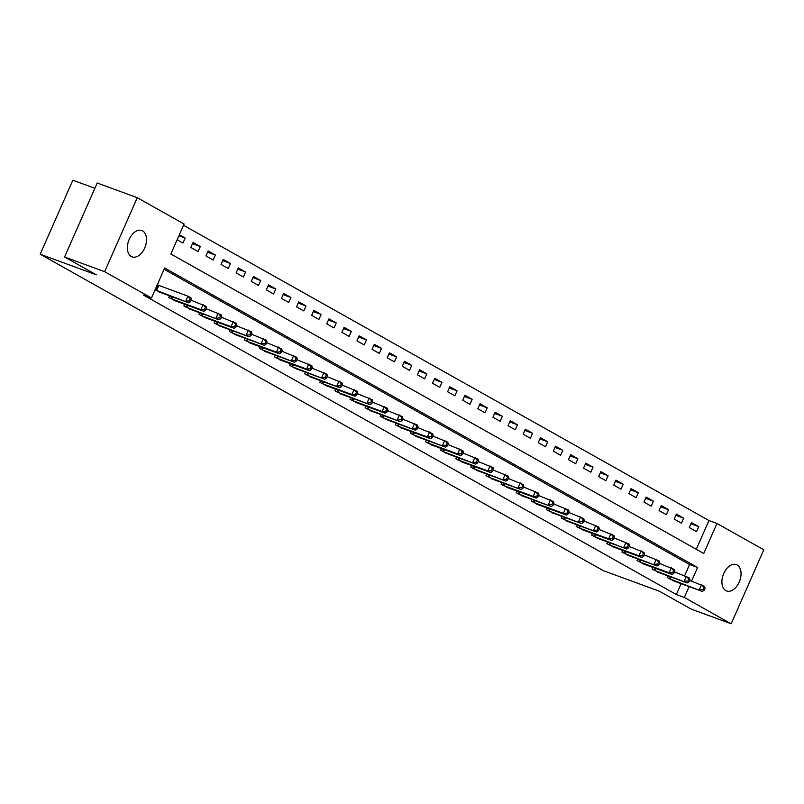 <?xml version="1.0" encoding="UTF-8"?>
<svg xmlns="http://www.w3.org/2000/svg" width="804" height="804" viewBox="0 0 804 804"><rect width="100%" height="100%" fill="white"/><g stroke="black" fill="none" stroke-linecap="round" stroke-linejoin="round"><path stroke-width="1.21" d="M725.831 590.588A14.03 8.804 -69.8 0 1 723.469 574.096A14.03 8.804 -69.8 0 1 736.313 564.619A14.03 8.804 -69.8 0 1 737.117 564.991A14.03 8.804 -69.8 0 1 739.479 581.483A14.03 8.804 -69.8 0 1 726.635 590.96A14.03 8.804 -69.8 0 1 725.831 590.588M131.313 256.496A14.03 8.804 -69.8 0 1 128.952 240.004A14.03 8.804 -69.8 0 1 141.795 230.527A14.03 8.804 -69.8 0 1 142.599 230.899A14.03 8.804 -69.8 0 1 144.961 247.391A14.03 8.804 -69.8 0 1 132.117 256.868A14.03 8.804 -69.8 0 1 131.313 256.496M94.852 188.307L72.832 180.217L40.2 254.205L603.301 570.649L659.391 591.241L691.108 609.07L731.168 623.783L684.345 597.462L689.139 586.598M40.2 254.205L96.289 274.807L64.571 256.978L97.204 182.99L137.263 197.704L184.086 224.014L170.86 254.014L703.751 553.474L716.977 523.474L763.8 549.795L731.168 623.783M696.284 549.283L708.967 520.54L183.533 225.271M708.967 520.54L716.977 523.474M177.141 239.763L182.97 243.039L185.181 238.044L179.342 234.768M190.829 247.461L198.075 251.531L200.286 246.537L193.03 242.456L190.829 247.461M205.935 255.943L213.181 260.024L215.382 255.019L208.135 250.948L205.935 255.943M221.04 264.436L228.286 268.506L230.487 263.511L223.241 259.431L221.04 264.436M236.145 272.918L243.391 276.998L245.592 271.993L238.346 267.923L236.145 272.918M251.24 281.41L258.496 285.48L260.697 280.485L253.451 276.405L251.24 281.41M266.345 289.902L273.601 293.973L275.802 288.968L268.556 284.897L266.345 289.902M281.45 298.384L288.706 302.455L290.907 297.46L283.661 293.39L281.45 298.384M296.555 306.877L303.811 310.947L306.012 305.952L298.766 301.872L296.555 306.877M311.661 315.359L318.917 319.439L321.118 314.434L313.872 310.364L311.661 315.359M326.766 323.851L334.022 327.921L336.223 322.927L328.977 318.846L326.766 323.851M341.871 332.333L349.127 336.414L351.328 331.409L344.082 327.339L341.871 332.333M356.976 340.826L364.222 344.896L366.433 339.901L359.177 335.831L356.976 340.826M372.081 349.318L379.327 353.388L381.538 348.393L374.282 344.313L372.081 349.318M387.186 357.8L394.432 361.88L396.643 356.875L389.387 352.805L387.186 357.8M402.291 366.292L409.537 370.363L411.748 365.368L404.492 361.287L402.291 366.292M417.397 374.775L424.643 378.855L426.854 373.85L419.598 369.78L417.397 374.775M432.502 383.267L439.748 387.337L441.959 382.342L434.703 378.272L432.502 383.267M447.607 391.759L454.853 395.829L457.064 390.834L449.808 386.754L447.607 391.759M462.712 400.241L469.958 404.322L472.159 399.317L464.913 395.246L462.712 400.241M477.817 408.733L485.063 412.804L487.264 407.809L480.018 403.729L477.817 408.733M492.922 417.216L500.168 421.296L502.369 416.291L495.123 412.221L492.922 417.216M508.017 425.708L515.274 429.778L517.474 424.783L510.228 420.703L508.017 425.708M523.123 434.19L530.379 438.27L532.58 433.266L525.334 429.195L523.123 434.19M538.228 442.682L545.484 446.753L547.685 441.758L540.439 437.688L538.228 442.682M553.333 451.175L560.589 455.245L562.79 450.25L555.544 446.17L553.333 451.175M568.438 459.657L575.694 463.737L577.895 458.732L570.649 454.662L568.438 459.657M583.543 468.149L590.799 472.219L593 467.224L585.754 463.144L583.543 468.149M598.648 476.631L605.904 480.712L608.105 475.707L600.859 471.636L598.648 476.631M613.754 485.124L621 489.194L623.211 484.199L615.954 480.129L613.754 485.124M628.859 493.616L636.105 497.686L638.316 492.691L631.06 488.611L628.859 493.616M643.964 502.098L651.21 506.178L653.421 501.173L646.165 497.103L643.964 502.098M659.069 510.59L666.315 514.66L668.526 509.666L661.27 505.585L659.069 510.59M674.174 519.072L681.42 523.153L683.631 518.148L676.375 514.078L674.174 519.072M689.279 527.565L696.525 531.635L698.736 526.64L691.48 522.57L689.279 527.565M691.561 581.091L697.57 567.473L164.679 268.013L151.453 298.003L143.444 295.058L676.335 594.528L681.119 583.654M684.666 575.624L689.561 564.529L164.137 269.26M155.092 289.762L161.081 292.676M157.845 285.068L157.293 284.757M169.513 295.782L168.78 297.45L176.187 301.168M184.618 304.264L183.885 305.932L191.292 309.661M199.724 312.756L198.99 314.424L206.397 318.143M214.829 321.238L214.095 322.917L221.502 326.635M229.934 329.73L229.2 331.399L236.607 335.117M245.039 338.223L244.305 339.891L251.702 343.609M260.144 346.705L259.401 348.373L266.807 352.092M275.249 355.197L274.506 356.865L281.913 360.584M290.355 363.679L289.611 365.358L297.018 369.076M305.46 372.172L304.716 373.84L312.123 377.558M320.565 380.654L319.821 382.332L327.228 386.051M335.66 389.146L334.926 390.814L342.333 394.533M350.765 397.638L350.031 399.307L357.438 403.025M365.87 406.12L365.137 407.789L372.543 411.517M380.975 414.613L380.242 416.281L387.649 420M396.081 423.095L395.347 424.773L402.754 428.492M411.186 431.587L410.452 433.255L417.859 436.974M426.291 440.079L425.557 441.748L432.964 445.466M441.396 448.562L440.662 450.23L448.069 453.958M456.501 457.054L455.767 458.722L463.174 462.441M471.606 465.536L470.873 467.214L478.279 470.933M486.711 474.028L485.978 475.697L493.385 479.415M501.817 482.511L501.083 484.189L508.48 487.907M516.922 491.003L516.178 492.671L523.585 496.39M532.027 499.495L531.283 501.163L538.69 504.882M547.132 507.977L546.388 509.646L553.795 513.374M562.237 516.469L561.494 518.138L568.9 521.856M577.342 524.952L576.599 526.63L584.005 530.349M592.447 533.444L591.704 535.112L599.111 538.831M607.543 541.936L606.809 543.604L614.216 547.323M622.648 550.418L621.914 552.087L629.321 555.815M637.753 558.911L637.019 560.579L644.426 564.297M652.858 567.393L652.124 569.071L659.531 572.79M667.963 575.885L667.23 577.553L674.636 581.272M64.571 256.978L104.631 271.692L137.263 197.704M676.335 594.528L684.345 597.462M151.453 298.003L104.631 271.692M689.561 564.529L697.57 567.473M178.91 235.743L185.181 238.044M690.948 523.776L698.736 526.64M675.842 515.294L683.631 518.148M660.737 506.801L668.526 509.666M645.632 498.319L653.421 501.173M630.527 489.827L638.316 492.691M615.422 481.335L623.211 484.199M600.317 472.852L608.105 475.707M585.211 464.36L593 467.224M570.106 455.878L577.895 458.732M555.001 447.386L562.79 450.25M539.896 438.904L547.685 441.758M524.801 430.411L532.58 433.266M509.696 421.919L517.474 424.783M494.591 413.437L502.369 416.291M479.485 404.945L487.264 407.809M464.38 396.462L472.159 399.317M449.275 387.97L457.064 390.834M434.17 379.478L441.959 382.342M419.065 370.996L426.854 373.85M403.96 362.503L411.748 365.368M388.855 354.021L396.643 356.875M373.749 345.529L381.538 348.393M358.644 337.047L366.433 339.901M343.539 328.555L351.328 331.409M328.434 320.062L336.223 322.927M313.329 311.58L321.118 314.434M298.224 303.088L306.012 305.952M283.119 294.606L290.907 297.46M268.013 286.113L275.802 288.968M252.918 277.621L260.697 280.485M237.813 269.139L245.592 271.993M222.708 260.647L230.487 263.511M207.603 252.165L215.382 255.019M192.498 243.672L200.286 246.537M155.634 290.063L188.779 302.847L158.961 291.932M157.262 284.827L187.955 296.153L190.98 297.852L191.493 299.611L190.287 298.927L189.402 300.927L190.618 301.611L191.493 299.611M189.402 300.927L185.754 301.148L187.955 296.153L190.287 298.927M188.779 302.847L190.618 301.611M170.739 298.555L200.859 309.64L203.884 311.339L174.066 300.415M191.201 300.284L206.085 306.344L206.598 308.093L205.392 307.419L204.507 309.419L205.723 310.093L206.598 308.093M204.507 309.419L200.859 309.64L203.06 304.646L205.392 307.419M203.884 311.339L205.723 310.093M185.845 307.038L218.989 319.831L189.171 308.907M206.306 308.776L221.19 314.826L221.703 316.585L220.497 315.902L219.613 317.902L220.819 318.585L221.703 316.585M219.613 317.902L215.964 318.133L218.165 313.128L220.497 315.902M218.989 319.831L220.819 318.585M200.95 315.53L231.07 326.615L234.085 328.313L204.276 317.389M221.401 317.258L236.296 323.319L236.808 325.067L235.602 324.394L234.718 326.394L235.924 327.067L236.808 325.067M234.718 326.394L231.07 326.615L233.271 321.62L235.602 324.394M234.085 328.313L235.924 327.067M216.055 324.012L249.19 336.806L219.371 325.881M236.507 325.751L251.401 331.801L251.913 333.559L250.707 332.876L249.823 334.876L251.029 335.559L251.913 333.559M249.823 334.876L246.175 335.107L248.376 330.102L250.707 332.876M249.19 336.806L251.029 335.559M231.16 332.504L264.295 345.288L234.477 334.374M251.612 334.233L266.506 340.293L267.018 342.052L265.812 341.368L264.928 343.368L266.134 344.052L267.018 342.052M264.928 343.368L261.28 343.589L263.481 338.595L265.812 341.368M264.295 345.288L266.134 344.052M246.265 340.996L276.385 352.082L279.4 353.78L249.582 342.856M266.717 342.725L281.611 348.775L282.124 350.534L280.918 349.861L280.033 351.861L281.239 352.534L282.124 350.534M280.033 351.861L276.385 352.082L278.586 347.087L280.918 349.861M279.4 353.78L281.239 352.534M261.37 349.479L294.505 362.262L264.687 351.348M281.822 351.217L296.716 357.267L297.229 359.026L296.023 358.343L295.138 360.343L296.344 361.026L297.229 359.026M295.138 360.343L291.49 360.574L293.691 355.569L296.023 358.343M294.505 362.262L296.344 361.026M276.476 357.971L306.595 369.056L309.61 370.755L279.792 359.83M296.927 359.7L311.821 365.76L312.334 367.508L311.128 366.835L310.243 368.835L311.449 369.508L312.334 367.508M310.243 368.835L306.595 369.056L308.796 364.061L311.128 366.835M309.61 370.755L311.449 369.508M291.581 366.453L324.715 379.247L294.897 368.322M312.032 368.192L326.926 374.242L327.439 376.001L326.233 375.317L325.349 377.317L326.555 378.001L327.439 376.001M325.349 377.317L321.7 377.548L323.901 372.543L326.233 375.317M324.715 379.247L326.555 378.001M306.686 374.945L339.821 387.729L310.002 376.815M327.138 376.674L342.022 382.734L342.544 384.483L341.338 383.809L340.454 385.809L341.66 386.483L342.544 384.483M340.454 385.809L336.796 386.031L339.007 381.036L341.338 383.809M339.821 387.729L341.66 386.483M321.791 383.438L351.901 394.523L354.926 396.221L325.107 385.297M342.243 385.166L357.127 391.216L357.649 392.975L356.433 392.302L355.559 394.292L356.765 394.975L357.649 392.975M355.559 394.292L351.901 394.523L354.112 389.518L356.433 392.302M354.926 396.221L356.765 394.975M336.896 391.92L370.031 404.703L340.213 393.789M357.348 393.648L372.232 399.709L372.754 401.467L371.538 400.784L370.664 402.784L371.87 403.467L372.754 401.467M370.664 402.784L367.006 403.005L369.217 398.01L371.538 400.784M370.031 404.703L371.87 403.467M352.001 400.412L382.111 411.497L385.136 413.196L355.318 402.271M372.453 402.141L387.337 408.201L387.86 409.95L386.644 409.276L385.769 411.276L386.975 411.949L387.86 409.95M385.769 411.276L382.111 411.497L384.322 406.502L386.644 409.276M385.136 413.196L386.975 411.949M367.106 408.894L400.241 421.688L370.423 410.764M387.558 410.633L402.442 416.683L402.965 418.442L401.749 417.758L400.874 419.758L402.08 420.442L402.965 418.442M400.874 419.758L397.216 419.989L399.427 414.985L401.749 417.758M400.241 421.688L402.08 420.442M382.212 417.387L415.346 430.17L385.528 419.256M402.663 419.115L417.547 425.175L418.06 426.924L416.854 426.251L415.969 428.251L417.186 428.924L418.06 426.924M415.969 428.251L412.321 428.472L414.532 423.477L416.854 426.251M415.346 430.17L417.186 428.924M397.317 425.879L427.426 436.964L430.452 438.662L400.633 427.738M417.768 427.607L432.652 433.657L433.165 435.416L431.959 434.733L431.075 436.733L432.291 437.416L433.165 435.416M431.075 436.733L427.426 436.964L429.637 431.959L431.959 434.733M430.452 438.662L432.291 437.416M412.412 434.361L445.557 447.145L415.738 436.23M432.874 436.09L447.758 442.15L448.27 443.908L447.064 443.225L446.18 445.225L447.396 445.908L448.27 443.908M446.18 445.225L442.532 445.446L444.733 440.451L447.064 443.225M445.557 447.145L447.396 445.908M427.517 442.853L457.637 453.938L460.662 455.637L430.843 444.712M447.979 444.582L462.863 450.642L463.375 452.391L462.169 451.717L461.285 453.717L462.501 454.391L463.375 452.391M461.285 453.717L457.637 453.938L459.838 448.944L462.169 451.717M460.662 455.637L462.501 454.391M442.622 451.335L475.767 464.129L445.949 453.205M463.084 453.074L477.968 459.124L478.48 460.883L477.274 460.2L476.39 462.199L477.596 462.883L478.48 460.883M476.39 462.199L472.742 462.431L474.943 457.426L477.274 460.2M475.767 464.129L477.596 462.883M457.727 459.828L487.847 470.913L490.862 472.611L461.054 461.687M478.189 461.556L493.073 467.616L493.586 469.365L492.38 468.692L491.495 470.692L492.701 471.365L493.586 469.365M491.495 470.692L487.847 470.913L490.048 465.918L492.38 468.692M490.862 472.611L492.701 471.365M472.832 468.31L505.967 481.104L476.149 470.179M493.284 470.049L508.178 476.099L508.691 477.857L507.485 477.174L506.6 479.174L507.806 479.857L508.691 477.857M506.6 479.174L502.952 479.405L505.153 474.4L507.485 477.174M505.967 481.104L507.806 479.857M487.938 476.802L521.072 489.586L491.254 478.671M508.389 478.531L523.283 484.591L523.796 486.35L522.59 485.666L521.706 487.666L522.912 488.34L523.796 486.35M521.706 487.666L518.057 487.887L520.258 482.892L522.59 485.666M521.072 489.586L522.912 488.34M503.043 485.294L533.163 496.38L536.178 498.078L506.359 487.154M523.494 487.023L538.389 493.073L538.901 494.832L537.695 494.158L536.811 496.158L538.017 496.832L538.901 494.832M536.811 496.158L533.163 496.38L535.364 491.385L537.695 494.158M536.178 498.078L538.017 496.832M518.148 493.777L551.283 506.56L521.464 495.646M538.6 495.505L553.494 501.565L554.006 503.324L552.8 502.641L551.916 504.641L553.122 505.324L554.006 503.324M551.916 504.641L548.268 504.872L550.469 499.867L552.8 502.641M551.283 506.56L553.122 505.324M533.253 502.269L563.373 513.354L566.388 515.052L536.569 504.128M553.705 503.997L568.599 510.058L569.111 511.806L567.905 511.133L567.021 513.133L568.227 513.806L569.111 511.806M567.021 513.133L563.373 513.354L565.574 508.359L567.905 511.133M566.388 515.052L568.227 513.806M548.358 510.751L581.493 523.545L551.675 512.62M568.81 512.49L583.704 518.54L584.217 520.299L583.011 519.615L582.126 521.615L583.332 522.298L584.217 520.299M582.126 521.615L578.478 521.846L580.679 516.841L583.011 519.615M581.493 523.545L583.332 522.298M563.463 519.243L596.598 532.027L566.78 521.113M583.915 520.972L598.799 527.032L599.322 528.781L598.116 528.107L597.231 530.107L598.437 530.781L599.322 528.781M597.231 530.107L593.573 530.328L595.784 525.334L598.116 528.107M596.598 532.027L598.437 530.781M578.568 527.736L608.678 538.821L611.703 540.519L581.885 529.595M599.02 529.464L613.904 535.514L614.427 537.273L613.211 536.59L612.336 538.59L613.542 539.273L614.427 537.273M612.336 538.59L608.678 538.821L610.889 533.816L613.211 536.59M611.703 540.519L613.542 539.273M593.674 536.218L626.808 549.001L596.99 538.087M614.125 537.946L629.009 544.006L629.532 545.765L628.316 545.082L627.442 547.082L628.648 547.765L629.532 545.765M627.442 547.082L623.783 547.303L625.994 542.308L628.316 545.082M626.808 549.001L628.648 547.765M608.779 544.71L638.889 555.795L641.914 557.494L612.095 546.569M629.231 546.439L644.115 552.499L644.637 554.247L643.421 553.574L642.547 555.574L643.753 556.247L644.637 554.247M642.547 555.574L638.889 555.795L641.1 550.8L643.421 553.574M641.914 557.494L643.753 556.247M623.884 553.192L657.019 565.986L627.2 555.061M644.336 554.931L659.22 560.981L659.742 562.74L658.526 562.056L657.652 564.056L658.858 564.74L659.742 562.74M657.652 564.056L653.994 564.287L656.205 559.282L658.526 562.056M657.019 565.986L658.858 564.74M638.989 561.684L669.099 572.77L672.124 574.468L642.306 563.544M659.441 563.413L674.325 569.473L674.837 571.222L673.631 570.549L672.747 572.548L673.963 573.222L674.837 571.222M672.747 572.548L669.099 572.77L671.31 567.775L673.631 570.549M672.124 574.468L673.963 573.222M654.094 570.167L687.229 582.96L657.411 572.036M674.546 571.905L689.43 577.955L689.943 579.714L688.737 579.031L687.852 581.031L689.068 581.714L689.943 579.714M687.852 581.031L684.204 581.262L686.415 576.257L688.737 579.031M687.229 582.96L689.068 581.714M669.189 578.659L702.334 591.442L672.516 580.528M689.651 580.387L704.535 586.448L705.048 588.206L703.842 587.523L702.957 589.523L704.173 590.206L705.048 588.206M702.957 589.523L699.309 589.744L701.51 584.749L703.842 587.523M702.334 591.442L704.173 590.206M155.906 290.174L158.107 285.179M156.589 290.445L158.79 285.44M171.011 298.666L171.895 296.656M171.694 298.927L172.589 296.907M186.116 307.148L187 305.138M186.799 307.419L187.694 305.389M201.221 315.64L202.105 313.63M201.904 315.912L202.799 313.882M216.326 324.123L217.211 322.113M217.01 324.394L217.904 322.374M231.421 332.615L232.316 330.605M232.115 332.886L233.009 330.856M246.526 341.107L247.421 339.087M247.22 341.368L248.114 339.348M261.632 349.589L262.526 347.579M262.325 349.861L263.209 347.83M276.737 358.081L277.631 356.071M277.43 358.343L278.315 356.323M291.842 366.564L292.726 364.554M292.525 366.835L293.42 364.815M306.947 375.056L307.832 373.046M307.63 375.327L308.525 373.297M322.052 383.538L322.937 381.528M322.736 383.809L323.63 381.789M337.157 392.03L338.042 390.02M337.841 392.302L338.735 390.272M352.263 400.523L353.147 398.513M352.946 400.784L353.84 398.764M367.368 409.005L368.252 406.995M368.051 409.276L368.946 407.246M382.473 417.497L383.357 415.487M383.156 417.768L384.051 415.738M397.578 425.979L398.462 423.969M398.261 426.251L399.156 424.231M412.683 434.472L413.568 432.462M413.367 434.743L414.261 432.713M427.788 442.964L428.673 440.954M428.472 443.225L429.366 441.205M442.893 451.446L443.778 449.436M443.577 451.717L444.471 449.687M457.999 459.938L458.883 457.928M458.682 460.2L459.576 458.179M473.104 468.42L473.988 466.41M473.787 468.692L474.682 466.672M488.209 476.913L489.093 474.903M488.892 477.184L489.787 475.154M503.304 485.395L504.198 483.385M503.997 485.666L504.892 483.646M518.409 493.887L519.304 491.877M519.103 494.158L519.987 492.128M533.514 502.379L534.409 500.369M534.208 502.641L535.092 500.621M548.619 510.862L549.514 508.852M549.303 511.133L550.197 509.113M563.725 519.354L564.609 517.344M564.408 519.625L565.302 517.595M578.83 527.836L579.714 525.826M579.513 528.107L580.408 526.087M593.935 536.328L594.819 534.318M594.618 536.6L595.513 534.57M609.04 544.821L609.924 542.811M609.723 545.082L610.618 543.062M624.145 553.303L625.03 551.293M624.829 553.574L625.723 551.544M639.25 561.795L640.135 559.785M639.934 562.066L640.828 560.036M654.356 570.277L655.24 568.267M655.039 570.549L655.933 568.529M669.461 578.769L670.345 576.759M670.144 579.041L671.038 577.011"/></g></svg>
